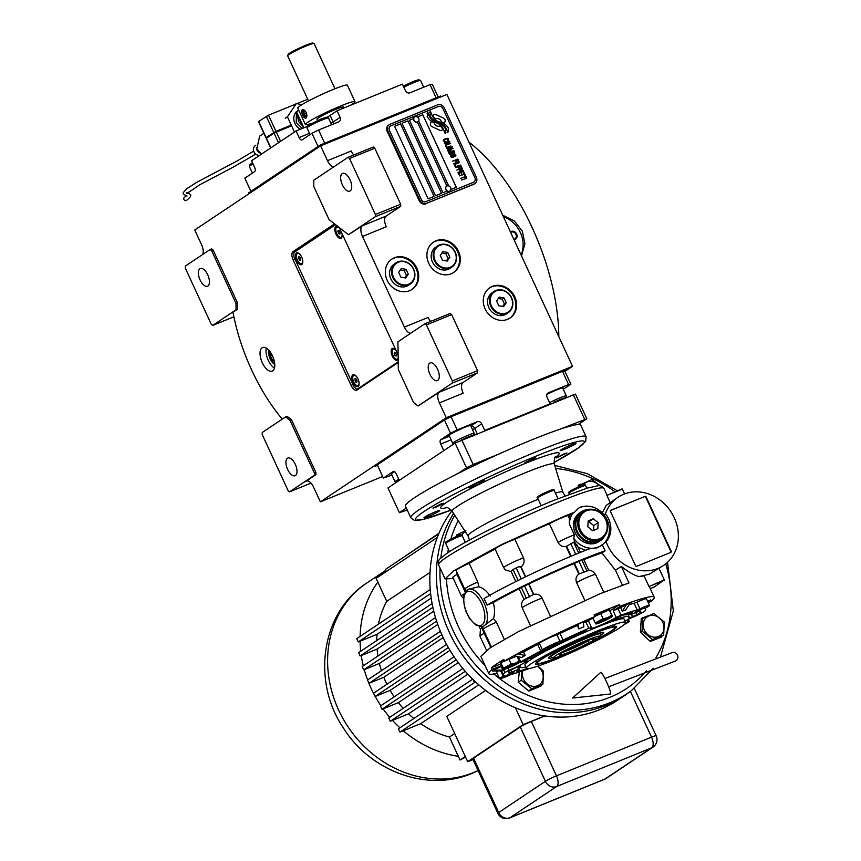 <?xml version="1.0" encoding="UTF-8"?>
<svg xmlns="http://www.w3.org/2000/svg" width="861" height="861" viewBox="0 0 861 861"><rect width="100%" height="100%" fill="white"/><g stroke="black" fill="none" stroke-linecap="round" stroke-linejoin="round"><path stroke-width="1.29" d="M269.256 350.696A7.921 3.756 -112.2 0 0 269.88 358.327A7.921 3.756 -112.2 0 0 274.756 364.225M272.743 370.865A12.754 6.049 -112.2 0 0 272.776 356.476A12.754 6.049 -112.2 0 0 262.605 347.521A12.754 6.049 -112.2 0 0 262.088 347.801A12.754 6.049 -112.2 0 0 262.056 362.18A12.754 6.049 -112.2 0 0 272.227 371.145A12.754 6.049 -112.2 0 0 272.743 370.865M306.85 480.912L306.075 481.224A9.105 4.316 67.8 0 1 306.441 481.03A9.105 4.316 67.8 0 1 313.522 487.025L320.378 501.855L382.671 476.488M418.048 405.983L452.337 383.059L452.305 380.928L426.421 324.909L424.925 323.747L397.933 341.795L398.342 369.552L413.571 402.507L418.048 405.983L439.228 392.218A9.105 4.316 67.8 0 0 439.39 402.894L446.246 417.725L320.378 501.855M410.719 333.25A9.105 4.316 67.8 0 1 404.369 327.094L362.492 236.474A9.105 4.316 67.8 0 1 362.33 225.797L386.105 216.111A9.105 4.316 -112.2 0 0 386.255 226.787L362.492 236.474M348.447 234.687L375.439 216.638L375.407 214.507L349.523 158.489L348.027 157.326L313.738 180.25L313.834 186.654L329.063 219.609L348.447 234.687L362.33 225.797M333.82 166.83A9.105 4.316 67.8 0 1 327.471 160.673L320.615 145.843L446.891 94.43L572.511 366.302L564.924 371.371M202.593 254.544A9.105 4.316 67.8 0 0 201.603 244.804L194.758 229.973L320.615 145.843L249.109 193.639L248.732 192.821L320.238 145.025L320.615 145.843L440.95 96.841L440.563 96.023L320.238 145.025M210.127 249.507L185.319 266.092L185.352 268.223L211.236 324.242L212.732 325.404L236.075 309.799L235.979 303.395L211.623 250.669L210.127 249.507L211.612 248.904L213.108 250.056L237.464 302.792L237.561 309.196L232.771 312.392A9.105 4.316 67.8 0 1 233.535 315.094A122.058 57.87 -112.2 0 0 280.761 417.294A9.105 4.316 67.8 0 1 282.096 419.221M285.561 416.896L262.218 432.513L262.25 434.644L288.134 490.662L289.63 491.825L314.437 475.24L314.405 473.109L290.039 420.383L285.561 416.896L287.057 416.293L291.524 419.781L315.89 472.506L315.922 474.637L306.075 481.224M334.714 224.011A7.286 3.455 -112.2 0 0 334.24 224.129A7.286 3.455 -112.2 0 0 333.939 224.28L293.084 251.595A7.286 3.455 -112.2 0 0 293.203 260.14L351.073 385.362A7.286 3.455 -112.2 0 0 356.734 390.162A7.286 3.455 -112.2 0 0 357.035 390.001L397.9 362.696A7.286 3.455 -112.2 0 0 398.234 362.395M398.126 355.001A7.286 3.455 -112.2 0 0 397.771 354.151L339.901 228.918A7.286 3.455 -112.2 0 0 339.105 227.422M266.307 348.113A12.754 6.049 -112.2 0 0 274.465 368.131M377.527 465.36L375.116 466.339L446.622 418.543L446.246 417.725L572.511 366.302M409.61 290.695A18.221 15.961 56.2 0 0 412.118 289.371A18.221 15.961 56.2 0 0 416.121 266.727A18.221 15.961 56.2 0 0 394.381 257.74A18.221 15.961 56.2 0 0 391.873 259.075A18.221 15.961 56.2 0 0 387.88 281.708A18.221 15.961 56.2 0 0 409.61 290.695M451.207 273.755A18.221 15.961 56.2 0 0 453.715 272.431A18.221 15.961 56.2 0 0 457.718 249.798A18.221 15.961 56.2 0 0 435.978 240.8A18.221 15.961 56.2 0 0 433.47 242.135A18.221 15.961 56.2 0 0 429.478 264.768A18.221 15.961 56.2 0 0 451.207 273.755M507.57 319.334A18.221 15.961 56.2 0 0 510.078 318A18.221 15.961 56.2 0 0 514.071 295.366A18.221 15.961 56.2 0 0 492.341 286.379A18.221 15.961 56.2 0 0 489.823 287.714A18.221 15.961 56.2 0 0 485.83 310.347A18.221 15.961 56.2 0 0 507.57 319.334M439.228 392.218L463.003 382.532A9.105 4.316 -112.2 0 0 463.153 393.208L439.39 402.894M463.003 382.532L477.597 372.781L452.337 383.059M424.925 323.747L450.185 313.458L451.67 314.62L477.564 370.65L477.597 372.781M404.369 327.094L428.132 317.418A9.105 4.316 -112.2 0 0 430.694 321.401M386.105 216.111L400.699 206.36L375.439 216.638M348.027 157.326L373.287 147.037L374.772 148.2L400.666 204.218L400.699 206.36M327.471 160.673L351.234 150.998A9.105 4.316 -112.2 0 0 353.796 154.98M211.623 250.669L213.108 250.056M235.979 303.395L237.464 302.792M236.075 309.799L237.561 309.196M212.732 325.404L233.891 316.794M290.039 420.383L291.524 419.781M314.405 473.109L315.89 472.506M314.437 475.24L315.922 474.637M289.63 491.825L311.025 483.107M391.518 259.322A18.221 15.961 56.2 0 1 393.66 258.235A18.221 15.961 -123.8 0 1 415.26 266.996A18.221 15.961 -123.8 0 1 411.752 289.608M433.105 242.382A18.221 15.961 56.2 0 1 435.246 241.295A18.221 15.961 -123.8 0 1 456.857 250.067A18.221 15.961 -123.8 0 1 453.349 272.668M489.468 287.961A18.221 15.961 56.2 0 1 491.609 286.864A18.221 15.961 -123.8 0 1 513.221 295.635A18.221 15.961 -123.8 0 1 509.712 318.236M437.743 380.422A9.568 4.531 67.8 0 1 437.356 380.627A9.568 4.531 67.8 0 1 429.725 373.9A9.568 4.531 67.8 0 1 429.747 363.116A9.568 4.531 67.8 0 1 430.145 362.911A9.568 4.531 67.8 0 1 437.765 369.627A9.568 4.531 67.8 0 1 437.743 380.422M452.305 380.928L477.564 370.65M426.421 324.909L451.67 314.62M350.19 190.927A9.568 4.531 67.8 0 1 349.803 191.131A9.568 4.531 67.8 0 1 342.172 184.415A9.568 4.531 67.8 0 1 342.194 173.631A9.568 4.531 67.8 0 1 342.581 173.416A9.568 4.531 67.8 0 1 350.212 180.143A9.568 4.531 67.8 0 1 350.19 190.927M375.407 214.507L400.666 204.218M349.523 158.489L374.772 148.2M207.91 286.035A9.568 4.531 67.8 0 1 207.523 286.239A9.568 4.531 67.8 0 1 199.892 279.524A9.568 4.531 67.8 0 1 199.913 268.729A9.568 4.531 67.8 0 1 200.301 268.524A9.568 4.531 67.8 0 1 207.931 275.251A9.568 4.531 67.8 0 1 207.91 286.035M295.463 475.52A9.568 4.531 67.8 0 1 295.075 475.735A9.568 4.531 67.8 0 1 287.445 469.008A9.568 4.531 67.8 0 1 287.466 458.224A9.568 4.531 67.8 0 1 287.865 458.02A9.568 4.531 67.8 0 1 295.484 464.736A9.568 4.531 67.8 0 1 295.463 475.52M434.278 122.908A15.864 13.905 56.2 0 1 431.167 121.562L430.489 123.661A2.271 1.991 56.2 0 0 431.835 126.567L439.917 130.312A2.271 1.991 56.2 0 0 442.532 129.247L442.619 128.989A10.569 9.256 56.2 0 0 440.122 125.663A4.004 3.509 56.2 0 1 434.278 122.908L434.235 122.929A15.864 13.905 -123.8 0 1 431.157 121.595M441.801 130.226A2.271 1.991 56.2 0 0 442.5 129.268L442.586 129.01A10.569 9.256 56.2 0 0 440.089 125.695M440.046 125.728L440.014 125.749A4.004 3.509 -123.8 0 1 440.014 125.749A4.004 3.509 -123.8 0 1 434.235 122.929M474.917 183.565A5.467 4.789 -123.8 0 0 476.337 177.205L444.362 108.002A5.467 4.789 -123.8 0 0 437.614 104.87L390.076 124.232A5.467 4.789 -123.8 0 0 389.333 124.63A5.467 4.789 -123.8 0 0 387.913 130.99L419.888 200.193A5.467 4.789 -123.8 0 0 426.625 203.314L473.475 184.426A5.467 4.789 -123.8 0 0 474.228 184.028L474.917 183.565A5.467 4.789 -123.8 0 1 474.163 183.963L473.475 184.426M425.937 203.788A5.467 4.789 -123.8 0 1 419.189 200.656L387.213 131.453A5.467 4.789 -123.8 0 1 388.634 125.093L389.333 124.63M446.913 186.008L417.391 122.101L446.881 186.03M394.607 126.287L428.111 198.794L434.052 196.373L400.559 123.866L394.607 126.287L400.516 123.898L434.009 196.383M402.044 123.263L435.537 195.77L441.478 193.348L407.985 120.841L402.044 123.263L407.942 120.874L441.445 193.359M450.916 189.506L456.341 187.3L422.837 114.793L417.467 116.978L422.805 114.825L456.298 187.311M447.053 191.077L442.963 192.746L409.47 120.239L413.549 118.581L409.47 120.249M418.661 121.035L448.603 185.825M389.43 130.355L421.406 199.558A3.648 3.196 56.2 0 0 425.904 201.646L473.442 182.284A3.648 3.196 56.2 0 0 474.885 177.786L442.909 108.583A3.648 3.196 56.2 0 0 438.421 106.495L390.883 125.857A3.648 3.196 56.2 0 0 389.43 130.355L389.398 130.377A3.648 3.196 -123.8 0 1 390.345 126.147A3.648 3.196 -123.8 0 1 390.356 126.126L390.377 126.115M439.508 123.241A326.254 285.906 56.2 0 1 436.301 122.122A13.744 12.043 56.2 0 1 432.685 120.185A9.03 7.91 56.2 0 1 429.359 115.987A64.812 56.794 56.2 0 1 427.842 112.167L427.088 113.329L427.863 115.32L427.164 116.407A10.493 9.191 56.2 0 0 430.263 120.271A9.945 8.718 56.2 0 0 434.719 122.391A13.862 12.14 56.2 0 1 438.873 123.962A9.396 8.233 56.2 0 1 443.232 128.859A107.937 94.581 56.2 0 1 445.223 133.692L445.933 132.594L445.148 130.571L445.869 129.451A16.725 14.659 56.2 0 0 443.673 126.147A8.728 7.652 56.2 0 0 439.508 123.241L439.476 123.263A326.254 285.906 -123.8 0 1 436.269 122.144A13.744 12.043 -123.8 0 1 432.652 120.217A9.03 7.91 -123.8 0 1 429.316 116.02A64.812 56.794 -123.8 0 1 427.809 112.21M440.886 122.402A26.325 23.064 56.2 0 1 438.281 121.605A8.545 7.491 56.2 0 1 434.525 119.001A14.379 12.603 56.2 0 1 431.985 115.051A36.582 32.061 56.2 0 1 430.425 111.112L429.725 112.199L430.522 114.233L429.865 115.256A10.806 9.471 56.2 0 0 433.815 120.303A10.354 9.073 56.2 0 0 437.722 122.122A13.862 12.151 56.2 0 1 441.833 123.833A10.472 9.18 56.2 0 1 445.837 127.998A22.741 19.932 56.2 0 1 447.892 132.605L448.495 128.429A9.891 8.664 56.2 0 0 444.513 123.952A12.022 10.526 56.2 0 0 440.886 122.402L440.843 122.423A26.325 23.064 -123.8 0 1 438.238 121.638A8.545 7.491 -123.8 0 1 434.493 119.022A14.379 12.603 -123.8 0 1 431.942 115.073A36.582 32.061 -123.8 0 1 430.392 111.155M435.601 119.066A4.004 3.509 56.2 0 1 441.37 121.896A15.885 13.916 56.2 0 1 444.47 123.241L445.148 121.143A2.271 1.991 56.2 0 0 443.802 118.237L435.72 114.481A2.271 1.991 56.2 0 0 433.105 115.546L433.018 115.815A10.558 9.256 56.2 0 0 435.505 119.13A4.004 3.509 -123.8 0 1 435.558 119.098A4.004 3.509 -123.8 0 1 435.58 119.076L435.601 119.066A4.004 3.509 56.2 0 0 435.505 119.13M444.577 141.721L445.159 141.548L444.136 141.043L444.341 139.783L447.268 138.718L448.011 139.471L447.698 140.515L448.57 139.826L448.441 138.696L446.848 138.363L443.684 139.783L443.243 140.817L444.577 141.721M449.851 141.742L448.538 140.892L445.277 142.087L444.448 143.421L445.75 144.261L449.011 143.066L449.851 141.742L448.506 140.924L445.255 142.108M450.615 143.4L445.266 145.186L446.181 147.177L446.848 146.908L446.084 145.251L450.615 143.4M452.197 146.822L450.884 145.983L447.623 147.177L446.794 148.501L448.107 149.34L451.368 148.146L452.197 146.822L450.852 146.004L447.602 147.199M448.323 151.816L452.778 150.923L448.839 152.924L454.038 150.804L448.775 151.375L452.811 148.157L447.612 150.266L451.853 148.931L448.323 151.816M452.036 154.517L454.64 153.247L454.242 151.245L449.044 153.366L450.325 155.012L452.488 154.001M456.007 155.055L454.694 154.216L451.433 155.41L450.604 156.734L451.907 157.585L455.168 156.39L456.007 155.055L454.651 154.237L451.412 155.432M452.638 161.158L455.232 160.501L455.889 161.933L456.556 161.664L455.889 160.232L457.331 159.64L458.095 161.298L458.762 161.029L457.837 159.037L452.638 161.158M453.769 163.59L459.074 161.814M459.473 162.578L454.124 164.365L455.038 166.356L455.706 166.087L454.942 164.419L459.473 162.578L454.124 164.376M455.243 166.797L460.56 165.021M460.086 168.175L461.431 167.099L460.807 165.452L455.609 167.572L458.084 166.959L458.784 168.175L460.086 168.175M461.238 170.661L462.583 169.585L461.948 167.938L456.75 170.058L459.225 169.445L459.925 170.672L461.238 170.661M458.827 174.535L459.483 174.266L458.719 172.598L460.495 171.877L461.152 173.319L461.819 173.05L461.152 171.608L462.594 171.027L463.358 172.684L464.025 172.415L463.1 170.424L457.901 172.544L458.827 174.535M464.639 175.181L465.198 174.955L464.23 172.857L464.079 173.965L459.44 175.859L464.23 174.299L464.639 175.181M465.823 177.721L466.371 177.495L465.403 175.396L465.252 176.505L460.613 178.399L465.414 176.839L465.823 177.721M461.378 180.057L466.684 178.292M448.764 141.398L448.753 142.775L445.309 143.583L445.546 142.377L448.764 141.398M451.121 146.478L451.099 147.866L447.666 148.673L447.892 147.468L451.121 146.478M452.186 152.483L453.725 151.848L453.704 153.506L452.854 153.645L452.143 152.505L452.821 153.678L454.016 153.312M451.799 154.216L450.529 154.593L449.862 153.43L451.519 152.752L451.455 154.431L450.497 154.625L449.862 153.43M454.92 154.711L454.909 156.099L451.465 156.906L451.702 155.701L454.92 154.711M459.419 167.852L458.741 166.679L460.409 166.012L460.85 167.271L460.043 167.798L458.741 166.679M460.57 170.338L459.892 169.165L461.55 168.498L462.002 169.757L461.195 170.284L459.86 169.197M473.905 182.048L473.937 182.026A3.648 3.196 -123.8 0 1 473.399 182.317L425.861 201.668A3.648 3.196 -123.8 0 1 421.373 199.591L389.398 130.377M426.625 203.314L474.163 183.963M445.869 129.451L445.837 129.473A16.725 14.659 56.2 0 0 443.641 126.18A8.728 7.652 56.2 0 0 439.476 123.263M445.148 130.571L445.837 129.473M445.933 132.594L445.115 130.592M445.223 133.67L445.901 132.616M447.881 132.583L448.452 128.45A9.891 8.664 56.2 0 0 444.48 123.984A12.022 10.526 56.2 0 0 440.843 122.423M444.448 123.22L445.105 121.164A2.271 1.991 56.2 0 0 443.759 118.258L435.688 114.513A2.271 1.991 56.2 0 0 433.804 114.588M445.008 141.215L444.104 141.075L444.308 139.805M444.61 139.213L444.05 139.514M446.267 138.535L444.567 139.234M446.848 138.363L446.224 138.567M447.881 138.341L447.3 138.32M449.001 143.077L449.808 141.764M448.753 142.775L445.783 143.862L445.072 143.174L445.546 142.377M446.805 146.919L446.084 145.251M450.572 143.41L445.266 145.197M451.347 148.157L452.165 146.854M451.099 147.866L448.14 148.953L447.419 148.253L447.892 147.468M453.995 150.826L448.775 151.375M453.004 148.673L452.778 148.178L447.612 150.277M451.853 148.931L448.118 151.375M452.778 150.923L448.689 152.601M454.242 153.613L454.834 152.914L454.199 151.267L449.044 153.376M455.157 156.39L455.964 155.088M454.909 156.099L451.939 157.186L451.229 156.487L451.702 155.701M456.513 161.685L455.889 160.232M458.719 161.05L457.804 159.059L452.649 161.168M455.663 166.098L454.942 164.419M460.807 167.82L461.399 167.12L460.764 165.473L455.609 167.572M460.689 167.464L459.376 167.873M461.959 170.306L462.551 169.606L461.916 167.96L456.76 170.058M461.83 169.951L460.527 170.37M461.776 173.061L461.152 171.608M463.982 172.426L463.067 170.446L457.901 172.555M459.451 174.277L458.719 172.598M465.155 174.977L463.681 173.093M464.079 173.965L459.44 175.87M466.328 177.517L464.854 175.633M465.252 176.505L460.613 178.41M446.611 186.202A2.917 2.551 -123.8 0 0 449.367 191.314A2.917 2.551 56.2 0 0 449.851 191.045M449.528 191.196A2.917 2.551 56.2 0 0 447.096 185.922A2.917 2.551 -123.8 0 0 449.528 191.196M414.636 116.988A2.917 2.551 56.2 0 0 417.391 122.101A2.917 2.551 -123.8 0 0 417.789 121.896L417.951 121.778A2.917 2.551 -123.8 0 1 417.553 121.993A2.917 2.551 56.2 0 1 415.12 116.719A2.917 2.551 -123.8 0 1 417.951 121.778M502.716 215.25L514.361 220.954L522.369 231.211L524.909 243.792L521.486 255.878M468.933 142.13A150.298 71.259 67.8 0 1 558.821 336.683M503.416 216.768A27.326 23.947 -123.8 0 1 521.056 254.942M515.233 239.509A4.553 3.993 -123.8 0 0 515.922 233.869A4.553 3.993 -123.8 0 0 510.573 231.76A4.553 3.993 56.2 0 0 510.379 231.846A4.553 3.993 -123.8 0 1 510.401 231.792A4.553 3.993 -123.8 0 1 511.036 231.458A4.553 3.993 -123.8 0 1 516.46 233.697A4.553 3.993 -123.8 0 1 515.47 239.358A4.553 3.993 -123.8 0 1 514.835 239.692A4.553 3.993 -123.8 0 1 514.103 239.907M513.823 239.293A3.896 3.412 56.2 0 0 514.555 239.089A3.896 3.412 -123.8 0 0 511.305 232.05A3.896 3.412 56.2 0 0 510.648 232.427M451.11 439.82L440.735 444.039L443.781 450.637L399.278 480.384L396.232 473.798A3.648 1.733 67.8 0 0 393.391 471.397A3.648 1.733 67.8 0 0 393.251 471.473L383.393 478.059L377.301 464.875L444.437 420.007L451.078 416.735L457.169 429.908L477.22 421.739A3.648 3.196 -123.8 0 1 481.719 423.827L484.765 430.425L550.125 403.809L547.079 397.212A3.648 3.196 -123.8 0 1 548.532 392.713L568.583 384.544L562.491 371.36L564.762 371.005L570.854 384.189L563.266 389.258M451.078 416.735L562.491 371.36M440.735 444.039A3.648 1.733 67.8 0 1 440.671 439.777L450.529 433.191L444.437 420.007M391.981 475.132L383.393 478.059M570.854 384.189L568.583 384.544M457.169 429.908L450.529 433.191M470.763 425.904A12.302 1.044 155.2 0 0 471.053 425.452A12.302 1.044 155.2 0 0 462.206 428.423A12.302 1.044 155.2 0 0 449.862 434.697A12.302 1.044 155.2 0 0 448.732 435.774A12.302 1.044 155.2 0 0 449.259 435.838M562.868 388.397A12.302 1.044 155.2 0 0 563.159 387.945A12.302 1.044 155.2 0 0 546.918 394.403M394.715 471.742A12.302 1.044 155.2 0 0 392.229 473.227A12.302 1.044 155.2 0 0 391.088 474.303A12.302 1.044 155.2 0 0 391.626 474.368M446.622 418.543L566.947 369.541L564.762 371.005M375.116 466.339L374.739 465.521L446.246 417.725L566.57 368.723L566.947 369.541M472.549 436.226C474.519 434.773 473.087 434.988 468.244 436.893L461.819 439.767M473.679 434.934L474.217 433.492A11.839 1.012 155.2 0 0 474.217 433.395A11.839 1.012 155.2 0 0 468.212 435.182A11.839 1.012 155.2 0 0 452.725 443.329A11.839 1.012 155.2 0 0 452.8 443.383L453.984 443.813M398.761 479.286A11.839 1.012 155.2 0 0 395.081 481.859A11.839 1.012 155.2 0 0 395.156 481.912L396.34 482.343M564.655 398.718C566.624 397.265 565.182 397.491 560.339 399.386L553.924 402.259M565.785 397.427L566.323 395.985A11.839 1.012 155.2 0 0 566.323 395.888A11.839 1.012 155.2 0 0 560.317 397.685A11.839 1.012 155.2 0 0 549.598 402.668M438.152 97.002L432.287 84.303L430.016 84.658L436.107 97.831L324.694 143.206L318.602 130.022L338.653 121.853A3.648 3.196 -123.8 0 0 340.106 117.354L337.06 110.757L330.129 115.396L333.175 121.982L340.106 117.354M318.602 130.022L311.962 133.304L318.043 146.488L250.917 191.357L244.825 178.173L254.684 171.587A3.648 1.733 67.8 0 0 254.619 167.314L251.573 160.727L296.076 130.98L299.122 137.566L309.497 133.347M430.016 84.658L409.965 92.816A3.648 3.196 -123.8 0 1 405.466 90.739L402.421 84.141L337.06 110.757M311.962 133.304L302.103 139.891A3.648 1.733 67.8 0 1 301.953 139.966A3.648 1.733 67.8 0 1 299.122 137.566M296.076 130.98L307.581 126.287M326.814 117.365A16.391 1.399 155.2 0 0 330.129 115.396M252.413 173.104L249.356 166.474A11.839 1.012 -24.8 0 1 249.356 166.377A11.839 1.012 -24.8 0 1 253.037 163.913M249.356 166.377L250.077 164.462L252.499 162.74M310.057 134.574L307 127.945A11.839 1.012 -24.8 0 1 307 127.848L308.668 125.114L321.293 118.883L326.502 117.257L328.418 117.957A11.839 1.012 -24.8 0 1 328.493 118.011L331.603 124.727M307 127.848A11.839 1.012 -24.8 0 1 308.087 126.911A11.839 1.012 -24.8 0 1 322.488 119.808A11.839 1.012 -24.8 0 1 328.418 117.957M403.325 86.1L413.398 81.375L418.597 79.75L420.523 80.45A11.839 1.012 -24.8 0 1 420.599 80.503L423.709 87.219M403.874 87.284A11.839 1.012 -24.8 0 1 414.593 82.301A11.839 1.012 -24.8 0 1 420.523 80.45M407.221 510.046L399.386 512.661L387.967 487.95L455.092 443.071L575.417 394.08L586.836 418.79L558.875 429.607M461.733 439.799L473.163 464.51L498.863 454.048M573.157 394.424L584.576 419.146M586.836 418.79L578.226 424.548M399.386 512.661L406.306 508.044M457.891 473.55L466.511 467.792L455.092 443.071M473.163 464.51L466.511 467.792M504.546 314.878A12.754 11.171 -123.8 0 1 489.339 308.582A12.754 11.171 -123.8 0 1 492.137 292.74L494.106 291.427A12.754 11.171 -123.8 0 1 495.861 290.491A12.754 11.171 56.2 0 1 511.079 296.787A12.754 11.171 56.2 0 1 508.281 312.629L506.311 313.942A12.754 11.171 56.2 0 1 504.546 314.878M508.281 312.629A12.754 11.171 56.2 0 1 506.526 313.555A12.754 11.171 -123.8 0 1 491.308 307.269A12.754 11.171 -123.8 0 1 494.106 291.427M506.516 312.92A12.205 10.698 -123.8 0 1 491.459 305.935A12.205 10.698 -123.8 0 1 496.313 290.835A12.205 10.698 56.2 0 1 511.359 297.831A12.205 10.698 56.2 0 1 506.516 312.92M503.61 306.634L506.225 302.749L504.029 297.992L499.208 297.12L496.603 301.016L498.799 305.773L503.61 306.634M506.225 302.749L504.395 303.965L502.2 299.208L498.282 298.498M502.716 306.473L504.395 303.965M504.029 297.992L502.2 299.208M448.194 269.299A12.754 11.171 -123.8 0 1 432.975 263.014A12.754 11.171 -123.8 0 1 435.774 247.172L437.743 245.848A12.754 11.171 -123.8 0 1 439.508 244.922A12.754 11.171 56.2 0 1 454.716 251.208A12.754 11.171 56.2 0 1 451.917 267.061L449.948 268.374A12.754 11.171 56.2 0 1 448.194 269.299M451.917 267.061A12.754 11.171 56.2 0 1 450.163 267.986A12.754 11.171 -123.8 0 1 434.945 261.701A12.754 11.171 -123.8 0 1 437.743 245.848M450.152 267.351A12.205 10.698 -123.8 0 1 435.096 260.356A12.205 10.698 -123.8 0 1 439.949 245.267A12.205 10.698 56.2 0 1 455.006 252.251A12.205 10.698 56.2 0 1 450.152 267.351M447.246 261.066L449.862 257.17L447.666 252.413L442.855 251.552L440.24 255.437L442.436 260.194L447.246 261.066M449.862 257.17L448.043 258.397L445.847 253.64L441.93 252.93M446.353 260.905L448.043 258.397M447.666 252.413L445.847 253.64M406.596 286.239A12.754 11.171 -123.8 0 1 391.389 279.954A12.754 11.171 -123.8 0 1 394.187 264.112L396.157 262.788A12.754 11.171 -123.8 0 1 397.911 261.862A12.754 11.171 56.2 0 1 413.119 268.148A12.754 11.171 56.2 0 1 410.331 283.99L408.351 285.314A12.754 11.171 56.2 0 1 406.596 286.239M410.331 283.99A12.754 11.171 56.2 0 1 408.566 284.926A12.754 11.171 -123.8 0 1 393.359 278.63A12.754 11.171 -123.8 0 1 396.157 262.788M408.555 284.281A12.205 10.698 -123.8 0 1 393.509 277.296A12.205 10.698 -123.8 0 1 398.352 262.207A12.205 10.698 56.2 0 1 413.409 269.192A12.205 10.698 56.2 0 1 408.555 284.281M405.66 278.006L408.275 274.11L406.069 269.353L401.258 268.492L398.643 272.377L400.839 277.134L405.66 278.006M408.275 274.11L406.446 275.326L404.25 270.569L400.333 269.87M404.756 277.845L406.446 275.326M406.069 269.353L404.25 270.569M269.784 351.342A6.985 3.315 -112.2 0 0 269.482 352.127A6.985 3.315 -112.2 0 0 273.927 363.041A6.985 3.315 -112.2 0 0 274.681 363.396M270.978 353.064L270.429 355.754L272.636 360.511L274.315 361.179M270.429 355.754L272.108 355.066M272.636 360.511L274.002 359.952M335.564 224.667L293.849 252.542L293.913 256.815L354.065 386.987L357.046 389.312L398.234 361.781M357.046 389.312L359.683 388.236M395.985 350.287A6.371 3.024 -112.2 0 0 394.327 348.748A6.371 3.024 -112.2 0 0 392.175 348.565A6.371 3.024 -112.2 0 0 392.293 356.045A6.371 3.024 -112.2 0 0 397.513 360.102A6.371 3.024 -112.2 0 0 398.191 359.241M339.6 228.305A6.371 3.024 -112.2 0 0 337.986 226.82A6.371 3.024 -112.2 0 0 335.844 226.637A6.371 3.024 -112.2 0 0 335.951 234.117A6.371 3.024 -112.2 0 0 341.171 238.174A6.371 3.024 -112.2 0 0 342.043 236.764A6.371 3.024 -112.2 0 0 341.957 233.374M358.111 386.438A6.371 3.024 -112.2 0 0 358.972 385.039A6.371 3.024 -112.2 0 0 354.926 375.084A6.371 3.024 -112.2 0 0 352.773 374.912A6.371 3.024 -112.2 0 0 352.892 382.381A6.371 3.024 -112.2 0 0 358.111 386.438M301.77 264.51A6.371 3.024 -112.2 0 0 302.641 263.1A6.371 3.024 -112.2 0 0 298.584 253.156A6.371 3.024 -112.2 0 0 296.442 252.973A6.371 3.024 -112.2 0 0 296.55 260.452A6.371 3.024 -112.2 0 0 301.77 264.51M342.14 236.258A5.467 2.594 -112.2 0 1 341.526 237.044A5.467 2.594 67.8 0 1 341.311 237.162A5.467 2.594 67.8 0 1 341.15 237.216M338.416 227.11A5.467 2.594 -112.2 0 0 337.189 227.046A5.467 2.594 -112.2 0 0 337.038 227.11M342.043 233.772A5.467 2.594 -112.2 0 1 341.236 237.162A5.467 2.594 67.8 0 1 341.01 237.281A5.467 2.594 67.8 0 1 336.651 233.449A5.467 2.594 67.8 0 1 336.662 227.282A5.467 2.594 -112.2 0 1 336.888 227.164A5.467 2.594 -112.2 0 1 339.675 228.456M338.664 233.665L339.826 234.127L340.117 232.685L339.234 230.78L338.072 230.317L338.664 233.665L340.03 233.105M337.781 231.76L339.385 231.103M302.738 262.594A5.467 2.594 -112.2 0 1 302.125 263.38A5.467 2.594 67.8 0 1 301.91 263.498A5.467 2.594 67.8 0 1 301.759 263.552M299.015 253.446A5.467 2.594 -112.2 0 0 297.788 253.382A5.467 2.594 -112.2 0 0 297.637 253.446M302.641 260.108A5.467 2.594 -112.2 0 1 301.834 263.498A5.467 2.594 67.8 0 1 301.608 263.617A5.467 2.594 67.8 0 1 297.249 259.785A5.467 2.594 67.8 0 1 297.26 253.618A5.467 2.594 -112.2 0 1 297.486 253.5A5.467 2.594 -112.2 0 1 300.683 255.286M299.262 260L300.424 260.463L300.715 259.021L299.843 257.116L298.67 256.653L299.262 260L300.629 259.441M298.38 258.096L299.983 257.439M398.18 358.693A5.467 2.594 -112.2 0 1 397.868 358.972A5.467 2.594 67.8 0 1 397.653 359.091A5.467 2.594 67.8 0 1 397.491 359.145M394.758 349.039A5.467 2.594 -112.2 0 0 393.531 348.974A5.467 2.594 -112.2 0 0 393.38 349.039M398.18 358.316A5.467 2.594 -112.2 0 1 397.578 359.102A5.467 2.594 67.8 0 1 397.351 359.22A5.467 2.594 67.8 0 1 392.993 355.378A5.467 2.594 67.8 0 1 393.003 349.211A5.467 2.594 -112.2 0 1 393.229 349.092A5.467 2.594 -112.2 0 1 396.038 350.416M394.995 355.593L396.168 356.056L396.458 354.614L395.576 352.719L394.413 352.257L394.995 355.593L396.372 355.033M394.123 353.688L395.726 353.042M359.08 384.523A5.467 2.594 -112.2 0 1 358.467 385.319A5.467 2.594 67.8 0 1 358.251 385.437A5.467 2.594 67.8 0 1 358.09 385.48M355.356 375.374A5.467 2.594 -112.2 0 0 354.129 375.31A5.467 2.594 -112.2 0 0 353.979 375.374M358.983 382.036A5.467 2.594 -112.2 0 1 358.176 385.437A5.467 2.594 67.8 0 1 357.95 385.556A5.467 2.594 67.8 0 1 353.591 381.714A5.467 2.594 67.8 0 1 353.602 375.547A5.467 2.594 -112.2 0 1 353.828 375.428A5.467 2.594 -112.2 0 1 357.014 377.226M355.604 381.929L356.766 382.392L357.057 380.96L356.174 379.055L355.012 378.592L355.604 381.929L356.971 381.369M354.721 380.024L356.325 379.378M604.906 678.5L672.635 652.423A4.553 4.176 76.5 0 1 677.435 654.963A4.553 4.176 76.5 0 1 674.766 661.28L608.652 686.809M600.687 672.419A11.839 1.41 65.8 0 1 606.456 681.686A11.839 1.41 65.8 0 1 610.395 694.009L572.597 698.023L600.687 672.419M308.507 100.963L287.639 55.793A14.572 1.248 -24.8 0 1 287.639 55.664L288.091 54.469A13.668 1.162 -24.8 0 1 289.35 53.393A13.668 1.162 -24.8 0 1 302.534 46.645A13.668 1.162 -24.8 0 1 312.801 43.05L314.007 43.491A14.572 1.248 -24.8 0 1 314.104 43.567L334.972 88.737M287.639 55.664A14.572 1.248 -24.8 0 1 288.984 54.512A14.572 1.248 -24.8 0 1 303.05 47.323A14.572 1.248 -24.8 0 1 314.007 43.491M606.069 541.741A40.994 35.914 56.2 0 0 657.955 568.4A40.994 35.914 56.2 0 0 663.594 565.397A40.994 35.914 56.2 0 0 672.592 514.469A40.994 35.914 56.2 0 0 623.687 494.246A40.994 35.914 56.2 0 0 618.037 497.249A40.994 35.914 56.2 0 0 605.401 513.769A21.859 19.157 -123.8 0 1 606.069 541.741L604.605 542.721A21.859 19.157 56.2 0 0 603.938 514.749A21.859 19.157 56.2 0 0 586.782 506.15L581.153 506.817L578.517 508.162L574.535 512.22A91.083 7.771 155.2 0 0 564.235 516.309L501.027 544.841L453.478 570.951L445.062 578.904L453.327 578.527M602.291 512.898L606.176 505.472L618.037 497.249M606.176 505.472L606.865 504.89M610.169 502.512L606.887 495.398L622.363 489.102L624.58 493.902M622.083 488.854L606.887 495.398L622.363 489.102M586.782 506.15A21.859 19.157 56.2 0 0 580.217 507.441A21.859 19.157 56.2 0 0 577.914 508.593M603.938 514.749L605.401 513.769M663.594 565.397L649.216 574.233L639.034 576.59C634.503 575.514 628.616 572.135 621.373 566.463L628.982 582.94L600.02 593.756L518.408 631.64L490.038 647.881L480.847 656.351L488.844 673.646A91.094 7.771 155.2 0 0 497.141 673.259M602.119 544.378L605.1 550.814L601.925 552.934L615.378 570.165L621.373 566.463M622.417 585.168L615.561 570.337M583.823 559.628A78.34 6.684 -24.8 0 1 601.925 552.934M588.278 570.326L578.84 574.061C576.074 576.213 575.32 579.066 576.59 582.596L584.705 600.182M654.392 586.944L650.249 588.633L654.382 586.954L664.315 579.883L649.033 586.535A91.094 7.771 -24.8 0 1 649.463 586.933L654.22 597.233A91.094 7.771 155.2 0 0 620.114 606.273L619.35 604.626L607.253 609.405L594.101 614.905L594.854 616.551A91.094 7.771 155.2 0 0 504.535 661.108L503.782 659.461A91.094 7.771 155.2 0 0 491.373 667.749L501.177 663.756M648.839 586.19L644.06 575.858M639.034 576.59L643.824 575.912M648.398 602.517L650.927 601.495A91.094 7.771 155.2 0 0 654.22 597.233M483.721 626.087L493.471 618.521C495 613.915 494.924 608.619 493.235 602.614A78.34 6.684 -24.8 0 1 519.129 588.795M524.069 599.493L519.043 588.623L528.945 583.952A78.34 6.684 -24.8 0 1 574.007 563.611L583.704 559.37L588.795 570.391M605.1 550.814A85.626 7.308 155.2 0 0 487.111 605.111L493.235 602.614M644.964 496.356A0.915 0.796 -123.8 0 1 646.084 496.883L671.214 551.255A0.915 0.796 -123.8 0 1 670.848 552.375L636.677 566.29A0.915 0.796 -123.8 0 1 635.558 565.774L610.427 511.391A0.915 0.796 -123.8 0 1 610.793 510.272L644.598 496.603A0.915 0.796 56.2 0 1 645.718 497.12L670.848 551.492A0.915 0.796 56.2 0 1 670.762 552.418M574.535 512.22L572.726 513.425A21.859 19.157 56.2 0 0 569.336 523.994L574.362 534.885L573.803 538.405A21.859 19.157 56.2 0 0 598.492 546.983A21.859 19.157 56.2 0 0 601.505 545.39L597.157 547.876L590.076 548.586A85.626 7.308 -24.8 0 0 484.076 598.513L487.111 605.111M601.505 545.39A21.859 19.157 56.2 0 0 604.605 542.721M573.803 538.405L574.588 541.655L576.999 545.896M585.598 550.33L578.108 547.252M550.244 615.787L542.096 598.169C540.213 594.908 537.436 593.659 533.766 594.402L524.134 599.278M578.84 574.061L574.007 563.611M528.945 583.952L533.766 594.402M493.471 618.521L496.356 622.169L504.277 639.314M523.456 599.923L524.005 599.353M491.373 667.749L492.137 669.395A91.094 7.771 155.2 0 0 488.844 673.646M664.315 579.883L659.031 568.454M594.8 616.433L609.319 609.739A9.105 0.775 155.2 0 0 604.702 611.116A9.105 0.775 155.2 0 0 594.596 615.981M590.861 619.22A15.487 1.324 155.2 0 0 593.1 618.402M609.889 610.632A15.487 1.324 155.2 0 0 613.678 608.415L619.35 604.626M620.663 607.618L626.582 604.314L622.288 611.127L620.663 607.618A78.34 6.684 -24.8 0 0 618.004 608.587L613.172 610.858A15.487 1.324 -24.8 0 0 614.442 610.062L620.114 606.273M626.582 604.314A87.445 7.458 -24.8 0 1 630.058 603.087L625.753 609.9A78.34 6.684 -24.8 0 0 622.288 611.127M628.982 604.788A78.34 6.684 -24.8 0 1 634.137 603.27L636.925 602.173A10.935 0.936 -24.8 0 1 646.46 598.793L649.506 605.391A10.935 0.936 155.2 0 0 639.971 608.77L637.183 609.868A78.34 6.684 155.2 0 0 621.05 615.184L616.218 617.455A15.487 1.324 -24.8 0 1 600.752 625.064A15.487 1.324 -24.8 0 1 590.797 628.293A15.487 1.324 -24.8 0 1 591.346 627.583L588.827 628.304A78.34 6.684 155.2 0 0 563.083 640.035L560.016 641.327A10.935 0.936 155.2 0 0 549.189 645.976A10.935 0.936 155.2 0 0 542.473 649.98L540.74 651.056A78.34 6.684 155.2 0 0 520.679 661.915L519.883 662.518L521.228 662.163A15.487 1.324 -24.8 0 1 526.986 660.645A15.487 1.324 -24.8 0 1 509.012 670.332L504.858 672.495A78.34 6.684 155.2 0 0 503.47 674.895A78.34 6.684 155.2 0 0 504.342 675.39L503.201 676.229A10.935 0.936 155.2 0 0 499.649 678.683A10.935 0.936 155.2 0 0 505.192 677.026A10.935 0.936 155.2 0 0 509.185 675.304L511.972 674.206A78.34 6.684 155.2 0 0 528.105 668.889L529.041 668.523M647.601 601.269L650.69 599.891A87.445 7.458 -24.8 0 1 650.109 600.666L648.258 602.678M490.189 596.027C486.788 591.001 482.989 587.912 478.802 586.772L468.879 589.096L466.253 590.85L467.039 589.989M464.305 593.821A11.839 1.012 155.2 0 0 461.388 595.963L452.789 577.344A11.839 1.012 -24.8 0 1 457.062 574.459M465.166 592.013L456.642 573.555A78.34 6.684 -24.8 0 1 456.976 572.361M469.18 563.352L477.78 581.971A11.839 1.012 155.2 0 0 464.703 589.085L456.104 570.466A11.839 1.012 -24.8 0 1 469.18 563.352A78.34 6.684 -24.8 0 1 495.118 549.114A11.839 1.012 -24.8 0 1 495.097 549.06A11.839 1.012 -24.8 0 1 510.584 540.923A11.839 1.012 -24.8 0 1 514.91 539.341A78.34 6.684 -24.8 0 1 549.404 523.779A11.839 1.012 -24.8 0 1 562.416 517.536A11.839 1.012 -24.8 0 1 568.421 515.739L569.153 517.321M568.54 515.997A78.34 6.684 -24.8 0 1 569.369 515.674L572.726 513.425M549.404 523.779L558.014 542.398C559.887 545.659 562.599 547.047 566.14 546.574L574.588 541.655M600.429 540.622L598.976 541.601A17.306 15.164 -123.8 0 1 596.587 542.871A17.306 15.164 -123.8 0 1 575.944 534.326A17.306 15.164 -123.8 0 1 579.733 512.822L581.197 511.854A17.306 15.164 56.2 0 0 577.397 533.357A17.306 15.164 56.2 0 0 598.051 541.892A17.306 15.164 56.2 0 0 600.429 540.622A17.306 15.164 56.2 0 0 604.896 535.66M610.514 510.476L644.598 496.603M469.406 618.112A85.626 7.308 155.2 0 0 469.439 618.628A85.626 7.308 155.2 0 0 470.063 619.091M482.343 627.206L480.546 629.165M486.497 650.303L479.964 636.171L480.438 629.143L479.2 626.614M541.182 685.313L541.106 685.948L528.902 691.092L518.193 682.181L519.323 671.978M456.664 536.5L456.707 534.864L459.117 533.842M499.649 678.683L496.603 672.097A10.935 0.936 -24.8 0 1 497.97 670.913M501.177 666.554L502.792 670.062A78.34 6.684 -24.8 0 0 502.221 670.837L492.374 670.999A87.445 7.458 -24.8 0 1 492.955 670.224L501.177 666.554A78.34 6.684 -24.8 0 1 501.812 665.908L502.071 665.704M492.137 669.395L501.941 665.402M504.234 660.452A9.105 0.775 155.2 0 0 500.854 662.722L500.898 662.819M516.18 656.362A15.487 1.324 -24.8 0 0 516.083 656.405L504.535 661.108M523.596 651.96L525.221 655.469A78.34 6.684 -24.8 0 0 521.669 657.449L514.265 655.985A87.445 7.458 -24.8 0 1 517.816 653.994L523.596 651.96A78.34 6.684 -24.8 0 1 537.694 644.469L539.427 643.393A10.935 0.936 -24.8 0 1 546.143 639.379A10.935 0.936 -24.8 0 1 556.97 634.74L560.037 633.448A78.34 6.684 -24.8 0 1 577.311 625.463L578.28 624.171A87.445 7.458 -24.8 0 1 583.209 621.976L583.866 626.765A78.34 6.684 -24.8 0 0 578.936 628.971L577.311 625.463M583.317 622.794A78.34 6.684 -24.8 0 1 585.781 621.707L588.429 620.824L591.475 627.411M588.45 620.867A15.487 1.324 -24.8 0 1 589.182 620.34L594.854 616.551M578.183 487.046L578.14 485.238L580.303 484.399M661.313 636.559L661.27 637.183L650.335 641.477L640.369 632.06L641.305 618.392L649.226 615.314M625.118 621.125A15.487 1.324 -24.8 0 1 640.143 613.742L644.308 611.579A78.34 6.684 155.2 0 0 645.685 609.179A78.34 6.684 155.2 0 0 644.814 608.684L645.954 607.844A10.935 0.936 155.2 0 0 649.506 605.391M650.69 599.891L648.204 602.582M624.182 624.591A78.34 6.684 155.2 0 0 628.476 622.148L629.283 621.545L627.927 621.911A15.487 1.324 -24.8 0 1 625.743 622.697M511.208 571.65L505.278 569.896L503.696 567.679A11.839 1.012 155.2 0 0 503.728 567.722M477.78 581.971L478.802 586.772M511.262 571.413L513.059 569.465L516.191 567.916L518.731 566.786L521.066 566.915C523.962 564.493 524.779 561.512 523.52 557.96L514.91 539.341M521.066 566.915L525.63 576.784M570.682 556.4L566.14 546.574M569.336 523.994C569.573 519.441 569.325 517.117 568.583 517.009L569.369 515.674M587.493 509.626A17.306 15.164 56.2 0 0 583.586 510.584A17.306 15.164 56.2 0 0 581.197 511.854M456.707 535.025L458.364 534.347M502.792 670.062L492.955 670.224M525.221 655.469L517.816 653.994M578.28 624.171L578.936 628.971M578.151 485.572L579.162 485.152M609.534 610.212L612.332 615.916M527.007 668.577A72.873 6.221 -24.8 0 1 516.804 671.838L517.17 671.279A10.935 0.936 155.2 0 0 519.495 669.514A10.935 0.936 155.2 0 0 511.671 672.14L509.099 673.033A72.873 6.221 -24.8 0 1 508.431 672.602A72.873 6.221 -24.8 0 1 508.905 671.246L512.295 669.395A20.955 1.787 155.2 0 0 516.622 667.383L520.528 665.973A60.119 5.134 155.2 0 0 520.001 667.253A60.119 5.134 155.2 0 0 525.867 666.898M527.599 659.171L526.846 659.311L527.815 658.611A72.873 6.221 -24.8 0 1 542.247 650.873L545.992 649.194A10.935 0.936 155.2 0 0 548.016 648.398A10.935 0.936 155.2 0 0 562.104 641.241L564.848 639.723A72.873 6.221 -24.8 0 1 582.951 631.414L585.835 630.446A20.955 1.787 155.2 0 0 585.835 630.586A20.955 1.787 155.2 0 0 586.19 630.726L582.466 632.835A60.119 5.134 155.2 0 0 535.305 656.104L529.956 658.461A20.955 1.787 155.2 0 0 527.599 659.171L527.438 658.826M612.526 620.587L611.525 620.824L613.355 619.662A20.955 1.787 155.2 0 0 616.982 617.757L621.438 615.744A72.873 6.221 -24.8 0 1 632.351 612.236L631.996 612.784A10.935 0.936 155.2 0 0 629.66 614.56A10.935 0.936 155.2 0 0 635.203 612.892A10.935 0.936 155.2 0 0 637.484 611.934L640.057 611.041A72.873 6.221 -24.8 0 1 640.724 611.471A72.873 6.221 -24.8 0 1 640.25 612.828L636.86 614.679A20.955 1.787 155.2 0 0 632.544 616.691L628.627 618.101A60.119 5.134 155.2 0 0 629.154 616.82A60.119 5.134 155.2 0 0 612.526 620.587L612.354 620.2M526.491 668.254L524.962 664.961A54.652 4.66 -24.8 0 1 596.469 627.4A54.652 4.66 -24.8 0 1 624.193 619.113L625.71 622.406A54.652 4.66 155.2 0 0 597.986 630.693A54.652 4.66 155.2 0 0 526.491 668.254A54.652 4.66 155.2 0 0 554.215 659.957A54.652 4.66 155.2 0 0 625.71 622.406M507.387 675.562L504.611 676.348L514.501 671.774L507.387 675.562M550.211 646.934L547.435 647.72L557.325 643.156L550.211 646.934M637.398 611.428L634.622 612.214L644.512 607.651L637.398 611.428M601.753 538.652L599.923 539.869A16.391 14.368 -123.8 0 1 597.663 541.063A16.391 14.368 -123.8 0 1 578.108 532.981A16.391 14.368 -123.8 0 1 581.702 512.607L583.521 511.391A16.391 14.368 56.2 0 0 579.927 531.764A16.391 14.368 56.2 0 0 599.493 539.847A16.391 14.368 56.2 0 0 601.753 538.652A16.391 14.368 56.2 0 0 605.348 518.279A16.391 14.368 56.2 0 0 585.781 510.186A16.391 14.368 56.2 0 0 583.521 511.391M440.036 568.023A127.31 111.564 56.2 0 0 609.803 702.77A127.31 111.564 56.2 0 0 631.683 690.382L628.476 692.793A127.525 111.747 -123.8 0 1 613.85 701.876L616.691 699.745A127.31 111.564 -123.8 0 1 609.394 703.071A127.32 111.575 -123.8 0 1 601.828 705.794L598.998 707.925A127.525 111.747 -123.8 0 1 464.8 658.235A127.525 111.747 -123.8 0 1 453.586 513.49A127.525 111.747 56.2 0 0 467.588 661.84A127.525 111.747 56.2 0 0 606.553 705.191A127.525 111.747 56.2 0 0 624.128 695.871A127.525 111.747 56.2 0 0 630.069 691.577M503.889 668.932L500.779 662.884L504.46 660.947M600.644 613.355L603.12 618.715L607.726 617.66L611.687 615.217L609.222 609.868M592.863 617.886L595.177 622.901L603.12 618.715M595.823 623.59L595.177 622.901M519.818 666.844L517.547 667.964A10.935 0.936 -24.8 0 1 518.613 667.792L519.947 667.135M517.547 667.964L517.16 667.124M627.734 613.613L624.946 614.98A60.119 5.134 -24.8 0 1 626.022 614.819L629.079 613.312M613.57 701.263L613.85 701.876M508.98 659.3L511.186 664.057L515.793 663.013L519.764 660.57M503.244 668.244L511.186 664.057M600.601 622.481A8.739 0.743 155.2 0 0 611.224 617.24A8.739 0.743 155.2 0 0 607.597 617.811A8.739 0.743 155.2 0 0 596.974 623.052A8.739 0.743 155.2 0 0 600.601 622.481M630.726 618.112A8.739 0.743 155.2 0 0 631.963 617.617A8.739 0.743 155.2 0 0 640.767 613.473M599.471 538.782A15.487 13.572 56.2 0 0 605.627 519.635A15.487 13.572 56.2 0 0 586.535 510.767A15.487 13.572 56.2 0 0 580.379 529.913A15.487 13.572 56.2 0 0 599.471 538.782M537.91 666.102L543.517 671.193L542.893 684.172L539.707 686.303L528.579 690.823L531.743 688.714L521.217 680.265L522.024 671.063M456.696 536.489L456.739 535.434L459.935 533.303L465.909 530.763M519.549 661.808A8.739 0.743 155.2 0 0 515.664 663.153A8.739 0.743 155.2 0 0 505.041 668.394A8.739 0.743 155.2 0 0 508.668 667.835A8.739 0.743 155.2 0 0 519.753 662.26M641.262 619.016L653.79 613.559L664.315 621.997L663.691 634.977L660.505 637.108L650.163 641.316M532.615 458.73L535.617 457.837L527.879 461.905L524.866 462.798L532.615 458.73M563.987 453.865L566.99 452.972L556.238 457.934L563.987 453.865M480.18 481.848A8.653 0.743 -24.8 0 1 484.571 480.535A8.653 0.743 -24.8 0 1 473.249 486.476A8.653 0.743 -24.8 0 1 468.858 487.789A8.653 0.743 -24.8 0 1 480.18 481.848M571.564 444.631A8.653 0.743 -24.8 0 1 575.955 443.318A8.653 0.743 -24.8 0 1 564.633 449.259A8.653 0.743 -24.8 0 1 560.242 450.572A8.653 0.743 -24.8 0 1 571.564 444.631M435.289 511.854A8.653 0.743 -24.8 0 1 439.68 510.541A8.653 0.743 -24.8 0 1 428.358 516.482A8.653 0.743 -24.8 0 1 423.978 517.795A8.653 0.743 -24.8 0 1 435.289 511.854M440.692 504.072L443.695 503.179L435.946 507.247L432.943 508.141L440.692 504.072M598.147 522.681L597.857 528.665L592.712 530.763L587.859 526.867L588.149 520.883L593.294 518.785L598.147 522.681L593.767 525.608L588.913 521.712L588.085 522.046M542.893 684.172L531.743 688.714M518.268 682.235L521.217 680.265M460.108 535.262L459.935 533.303M578.162 485.83L591.884 479.566L600.365 485.884M580.906 485.916L580.734 484.108M663.691 634.977L652.541 639.519L642.015 631.081L642.64 618.101M650.033 641.197L652.541 639.519M640.444 632.125L642.015 631.081M594.865 640.261A42.813 3.648 155.2 0 0 614.969 627.368A42.813 3.648 155.2 0 0 593.251 633.868A42.813 3.648 155.2 0 0 537.242 663.282A42.813 3.648 155.2 0 0 558.95 656.792A42.813 3.648 155.2 0 0 560.07 656.33M593.541 530.43L593.767 525.608M593.294 518.785L588.913 521.712M522.907 670.751A11.365 9.955 56.2 0 0 526.017 682.827A11.365 9.955 56.2 0 0 537.544 685.722A11.365 9.955 56.2 0 0 543.205 676.681A11.365 9.955 56.2 0 0 537.382 666.274M465.252 531.592A11.365 9.955 56.2 0 0 461.668 535.208M599.245 485.765A11.365 9.955 56.2 0 0 586.933 481.988A11.365 9.955 56.2 0 0 582.983 485.173M658.342 636.527A11.365 9.955 56.2 0 0 662.862 622.481A11.365 9.955 56.2 0 0 648.839 615.97A11.365 9.955 56.2 0 0 644.329 630.026A11.365 9.955 56.2 0 0 658.342 636.527M552.181 657.729A30.479 2.605 -24.8 0 1 548.414 657.987A30.479 2.605 -24.8 0 1 588.311 637.172A30.479 2.605 -24.8 0 1 603.679 632.448A30.479 2.605 -24.8 0 1 601.053 635.149M410.794 517.762L405.466 506.225A96.55 8.233 -24.8 0 1 531.786 439.874A96.55 8.233 -24.8 0 1 580.766 425.226L586.093 436.764A96.55 8.233 155.2 0 0 537.113 451.412A96.55 8.233 155.2 0 0 410.794 517.762L414.442 520.399L423.601 519.334L451.175 510.046A92.913 7.921 155.2 0 1 427.422 509.325A92.913 7.921 155.2 0 1 537.178 455.684A92.913 7.921 155.2 0 1 554.032 462.497L578.99 447.526L585.728 441.252L586.093 436.764M594.004 639.432L597.319 638.076L592.949 641.004L589.624 642.349A19.125 1.636 155.2 0 1 569.196 652.1A19.125 1.636 155.2 0 1 559.499 654.844A19.125 1.636 155.2 0 1 584.522 641.854A19.125 1.636 155.2 0 1 594.101 638.862A19.125 1.636 155.2 0 1 594.004 639.432L592.895 638.948M587.073 640.842L587.299 641.337A17.306 1.474 -24.8 0 1 569.164 649.958A17.306 1.474 -24.8 0 1 563.051 652.218M587.299 641.337L589.624 642.349M592.088 639.142L592.949 641.004M630.381 691.361L651.54 737.145A9.105 4.316 67.8 0 1 651.702 747.822L605.003 779.033L509.927 817.756L556.626 786.534L651.702 747.822A9.105 7.986 56.2 0 0 652.95 747.154A9.105 9.105 0 0 0 656.157 735.768A9.105 0.775 155.2 0 0 651.54 737.145L556.464 775.858A9.105 0.775 155.2 0 0 545.39 781.325L498.691 812.536A9.105 0.775 155.2 0 0 497.852 813.333L472.732 758.961A9.105 0.775 -24.8 0 1 473.572 758.164L520.27 726.953A9.105 0.775 -24.8 0 1 531.345 721.486L544.916 715.954M473.001 759.542L467.706 761.694L523.154 724.628L544.572 715.911M624.128 695.871L617.563 700.262A127.525 111.747 -123.8 0 1 599.988 709.582A127.525 111.747 -123.8 0 1 458.095 662.443A127.525 111.747 -123.8 0 1 451.874 510.864M465.586 757.12L460.065 760.037L449.442 737.038A91.094 79.825 -123.8 0 1 420.663 723.681L399.935 732.119L398.406 728.826L472.689 679.178M386.912 684.291A91.094 79.825 -123.8 0 1 383.802 677.284L369.014 683.311L368.25 681.664A109.304 95.786 56.2 0 0 374.341 694.838L373.588 693.191L446.601 644.383M394.177 696.84A91.094 79.825 -123.8 0 1 390.141 690.371L375.105 696.495L374.341 694.838M375.213 696.441A109.304 95.786 56.2 0 0 380.896 705.719M403.185 708.334A91.094 79.825 -123.8 0 1 398.385 702.63L381.972 709.313L380.454 706.009L454.091 656.792M383.091 708.851A109.304 95.786 56.2 0 0 389.753 717.31M413.829 718.515A91.094 79.825 -123.8 0 1 408.544 713.834L390.291 721.26L388.774 717.966L462.831 668.459M392.476 720.366A109.304 95.786 56.2 0 0 399.935 727.803M475.541 681.89L399.935 732.119M474.357 682.375L473.023 679.501M467.857 674.185L408.544 713.834M465.252 671.289L390.291 721.26M464.714 671.515L463.885 669.707M458.235 662.626L398.385 702.63M456.136 659.741L381.972 709.313M450.002 650.356L390.141 690.371M448.344 647.537L375.105 696.495M443.178 637.592L383.802 677.284M441.822 634.643L369.014 683.311M440.391 631.285L367.496 680.018L368.25 681.664M435.515 617.552L362.212 666.543L363.74 669.847L436.624 621.115M432.114 603.539L358.606 652.681L360.124 655.974L432.889 607.339M430.252 589.516L356.745 638.647L358.262 641.94L430.64 593.563M437.27 537.479L376.128 578.355L377.839 582.079A109.304 95.786 56.2 0 0 360.113 636.397M438.733 533.788L385.351 569.476L386.309 571.543M438.959 533.26L395.92 562.416M430.037 572.414L386.75 601.344L377.839 582.079M378.463 624.128A91.094 79.825 -123.8 0 1 386.75 601.344M431.21 598.094L377.053 634.299L358.262 641.94M360.092 641.197A109.304 95.786 56.2 0 0 360.727 651.26M376.774 640.53A91.094 79.825 -123.8 0 1 377.053 634.299M433.772 611.181L377.096 649.065L360.124 655.974M361.276 655.512A109.304 95.786 56.2 0 0 363.267 665.844M377.936 656.039A91.094 79.825 -123.8 0 1 377.096 649.065M437.765 624.451L379.41 663.454L363.74 669.847M364.246 669.632A109.304 95.786 56.2 0 0 367.593 679.942M381.434 670.697A91.094 79.825 -123.8 0 1 379.41 663.454M403.282 730.763A109.304 95.786 56.2 0 0 458.353 756.313M478.791 684.818L420.663 723.681M465.317 756.528L460.065 760.037M449.442 737.038L454.694 733.529M467.706 761.694L446.762 716.374L485.615 690.404M515.352 707.731L523.154 724.628M310.703 123.898A10.935 0.936 -24.8 0 0 309.185 124.102A27.326 2.335 -24.8 0 1 305.375 124.576L297.766 108.099A27.326 2.335 -24.8 0 1 300.285 105.709A27.326 2.335 -24.8 0 1 327.707 91.772A27.326 2.335 -24.8 0 1 347.37 85.174L354.99 101.652A27.326 2.335 -24.8 0 1 352.461 104.041A27.326 2.335 -24.8 0 1 350.47 105.3M306.225 112.597C304.859 110.23 303.513 109.315 302.189 109.831C301.307 110.778 301.447 112.522 302.577 115.04C303.739 117.494 304.88 118.495 305.999 118.065C307.076 117.031 307.162 115.202 306.225 112.597M305.375 124.576A27.326 2.335 -24.8 0 1 307.904 122.187A27.326 2.335 -24.8 0 1 335.327 108.249A27.326 2.335 -24.8 0 1 354.99 101.652M306.656 126.664L307.657 126.093M342.065 108.271A14.572 1.248 155.2 0 0 343.41 107.001A14.572 1.248 155.2 0 0 332.927 110.52A14.572 1.248 155.2 0 0 318.301 117.957A14.572 1.248 155.2 0 0 316.956 119.227L317.548 120.508M303.427 127.977L296.044 111.995L298.799 110.337M303.266 109.691A4.553 2.163 -112.2 0 0 303.05 110.23A4.553 2.163 -112.2 0 0 303.75 114.567A4.553 2.163 -112.2 0 0 305.946 117.333A4.553 2.163 -112.2 0 0 306.441 117.57M304.826 110.617L303.804 111.295L304.31 114.19L306.085 116.235L306.893 115.697M304.31 114.19L306.505 113.297M303.804 111.295L305.02 110.8M263.875 133.294L259.667 136.103L256.826 148.824L261.475 154.108M296.496 111.661A10.935 9.579 -123.8 0 1 297.712 110.671L298.659 110.036L297.572 111.037M296.367 112.694L296.227 122.477L302.211 128.472M297.691 115.568L298.444 121.39L302.459 125.878L298.444 121.39L297.691 115.568M300.467 129.193A10.935 9.579 -123.8 0 1 294.871 123.381A10.935 9.579 -123.8 0 1 296.087 112.091M294.128 105.042L296.313 103.578L302.017 104.611M294.473 132.056L287.423 116.805L296.313 103.578M285.239 118.269L287.423 116.805M289.156 126.761L288.855 126.104M187.655 192.681L190.378 194.446C191.497 195.587 190.216 197.546 186.536 200.322A1.819 1.647 -125.4 0 1 183.942 199.472A1.819 1.647 -125.4 0 1 184.426 197.352L186.105 196.06M259.71 155.281A5.467 4.789 56.2 0 1 253.984 151.88A5.467 4.789 -123.8 0 1 255.405 145.52L255.803 145.251M259.882 152.924A5.467 4.789 56.2 0 1 256.901 149.932A5.467 4.789 -123.8 0 1 256.352 147.651M265.92 137.717L258.461 121.573L268.503 115.202L275.961 131.346L266.092 137.566L268.664 136.705M275.961 131.346L291.266 125.114M280.116 130.441L282.16 129.602M307.711 99.23L296.808 103.675M295.205 104.332L268.503 115.202M270.655 147.974L266.221 138.384L274.056 133.1L291.567 125.781M295.097 259.365L293.203 260.14M352.956 384.598L351.073 385.362M298.692 249.313L293.084 251.595M334.563 224.032L333.939 224.28M387.913 130.99L387.213 131.453M419.888 200.193L419.189 200.656M477.123 433.535L474.788 428.466A16.391 1.399 -24.8 0 1 472.571 429.822M481.719 423.827L474.788 428.466A3.648 3.196 -123.8 0 0 470.902 426.206M477.22 421.739L470.816 426.023M449.431 436.204L440.671 439.777M547.585 393.337L548.532 392.713M333.53 123.952A3.648 3.196 56.2 0 0 333.175 121.982A16.391 1.399 155.2 0 1 330.958 123.338M445.062 578.904L438.593 564.902A91.094 7.771 -24.8 0 1 557.767 502.307A91.094 7.771 -24.8 0 1 603.97 488.488L606.983 495M522.304 607.931A11.839 1.012 -24.8 0 1 522.272 607.888A11.839 1.012 -24.8 0 1 537.759 599.751A11.839 1.012 -24.8 0 1 542.096 598.169M576.59 582.596A11.839 1.012 -24.8 0 1 589.591 576.353A11.839 1.012 -24.8 0 1 595.597 574.556C592.981 571.166 590.571 569.756 588.364 570.316M491.448 646.966L483.279 629.294A11.839 1.012 -24.8 0 1 496.356 622.169M479.964 636.171A11.839 1.012 -24.8 0 1 484.237 633.276M649.033 586.535L664.315 580.314M614.442 610.062L613.678 608.415M634.137 603.27L637.183 609.868M526.458 598.47L521.282 587.256M524.414 585.717L529.59 596.921M533.529 594.639L528.622 584.006M574.448 563.32L579.367 573.953M584.059 572.339L578.883 561.124M581.853 559.919L587.03 571.123M485.41 624.849A20.04 9.503 -112.2 0 0 483.85 602.485A20.04 9.503 -112.2 0 0 468.879 589.096M574.362 534.885A11.839 1.012 155.2 0 0 571.015 536.155A11.839 1.012 155.2 0 0 558.014 542.398M523.52 557.96A11.839 1.012 155.2 0 0 519.183 559.542A11.839 1.012 155.2 0 0 503.696 567.679L495.097 549.06M573.63 542.118L578.7 553.085M646.46 670.88A122.768 107.582 -123.8 0 1 610.008 697.259A122.768 107.582 -123.8 0 1 499.843 678.759M499.606 678.576A122.768 107.582 -123.8 0 1 493.934 673.959M485.163 665.682A122.768 107.582 -123.8 0 1 446.45 579.528M447.72 552.859A122.768 107.582 -123.8 0 1 448.377 549.157M450.82 539.158A122.768 107.582 -123.8 0 1 458.192 520.636M556.97 634.74L560.016 641.327M555.679 468.459A122.768 107.582 -123.8 0 1 614.98 491.749M665.757 563.826A122.768 107.582 -123.8 0 1 655.974 657.61M613.172 610.858L616.218 617.455M618.004 608.587L621.05 615.184M636.925 602.173L639.971 608.77M627.056 620.028L627.927 621.911M575.729 554.301L570.66 543.334M566.495 546.089L571.166 556.206M525.35 576.924L520.657 566.775M516.191 567.916L521.271 578.904M518.139 580.454L513.059 569.465M454.737 515.276A127.31 111.564 56.2 0 0 440.8 558.197M500.725 670.859L503.201 676.229M501.812 665.908L504.858 672.495M507.99 668.104L509.012 670.332M518.311 656.782L520.679 661.915M537.694 644.469L540.74 651.056M539.427 643.393L542.473 649.98M560.037 633.448L563.083 640.035M585.781 621.707L588.827 628.304M529.58 657.632L529.956 658.461M508.528 671.817L509.099 673.033M481.956 624.935A18.221 8.642 -112.2 0 0 481.633 603.583A18.221 8.642 -112.2 0 0 466.727 591.981A18.221 8.642 -112.2 0 0 467.049 613.333A18.221 8.642 -112.2 0 0 481.956 624.935M541.171 505.665L537.662 498.078A9.105 0.775 -24.8 0 1 549.576 491.825A9.105 0.775 -24.8 0 1 554.193 490.436L558.003 498.67M569.487 494.192L569.035 493.213A9.105 0.775 -24.8 0 1 580.949 486.96A9.105 0.775 -24.8 0 1 585.566 485.572L586.793 488.241M449.539 551.664L445.729 543.42A9.105 0.775 -24.8 0 1 457.643 537.167A9.105 0.775 -24.8 0 1 462.271 535.779L465.295 542.333M565.074 495.882L562.825 492.169A52.198 4.456 155.2 0 0 555.41 493.062M538.211 499.283A52.198 4.456 155.2 0 0 536.328 500.037A52.198 4.456 155.2 0 0 468.072 535.951L469.428 540.073M510.745 670.138L511.671 672.14M582.004 631.834L582.466 632.835M534.713 654.823L535.305 656.104M639.475 611.159L640.25 612.828M635.902 612.612L636.86 614.679M631.436 614.291L632.544 616.691M540.514 496.097A8.018 0.689 -24.8 0 1 539.47 495.592A8.018 0.689 -24.8 0 1 548.683 491.125M571.887 491.233A8.018 0.689 -24.8 0 1 570.843 490.727A8.018 0.689 -24.8 0 1 580.056 486.261M448.581 541.44A8.018 0.689 -24.8 0 1 447.548 540.934A8.018 0.689 -24.8 0 1 456.75 536.468M468.072 535.951L452.176 511.305A56.288 4.8 -24.8 0 1 525.78 472.581A56.288 4.8 -24.8 0 1 554.355 464.101L562.825 492.169M564.03 654.866A44.632 3.81 -24.8 0 1 558.229 657.277A44.632 3.81 -24.8 0 1 539.707 660.15A44.632 3.81 -24.8 0 1 593.982 633.384A44.632 3.81 -24.8 0 1 616.616 626.926A44.632 3.81 -24.8 0 1 591.184 642.317M446.794 507.624A65.307 5.575 -24.8 0 1 457.944 495.473A65.307 5.575 -24.8 0 1 526.125 463.078A65.307 5.575 -24.8 0 1 555.044 457.611M587.041 638.012A27.326 2.335 155.2 0 0 551.298 656.792L552.633 657.922C555.603 657.104 547.37 660.871 566.57 653.843C580.723 648.268 599.826 637.958 599.805 636.968L600.903 633.868A27.326 2.335 155.2 0 0 587.041 638.012M587.073 640.153A25.507 2.174 155.2 0 0 556.066 655.447A25.507 2.174 155.2 0 0 566.646 653.811A25.507 2.174 155.2 0 0 597.663 638.507A25.507 2.174 155.2 0 0 587.073 640.153M604.626 779.237A9.105 9.105 0 0 0 606.262 778.366A9.105 7.986 -123.8 0 1 605.003 779.033A9.105 4.316 67.8 0 1 604.626 779.237L509.561 817.95A9.105 4.316 -112.2 0 0 509.927 817.756A9.105 7.986 -123.8 0 1 498.691 812.536L473.572 758.164M520.27 726.953L545.39 781.325A9.105 7.986 56.2 0 0 556.626 786.534A9.105 4.316 -112.2 0 0 556.464 775.858L531.345 721.486M478.081 770.552A109.304 95.786 -123.8 0 1 473.442 772.608A109.304 95.786 -123.8 0 1 343.044 718.677A109.304 95.786 -123.8 0 1 367.023 582.865C321.142 612.085 311.478 681.18 343.335 727.879C370.144 771.122 427.067 792.55 471.957 773.393L478.113 770.617M296.453 111.682L303.89 127.794M308.141 125.491L307.689 124.501M266.092 137.566L258.623 121.412M266.286 116.289L273.755 132.443M270.838 147.844L266.393 138.223M276.273 132.002L280.578 141.333M274.056 133.1L278.501 142.722M449.022 435.322L452.725 443.329M470.526 425.388L474.217 433.395M391.389 473.851L395.081 481.859M562.631 387.88L566.323 395.888M343.41 107.001L343.873 107.991M438.593 564.902C438.497 558.262 438.346 560.694 445.847 554.15C462.196 542.29 515.491 515.847 554.936 499.907L587.363 488.069L598.104 485.765C599.773 485.098 601.721 486.002 603.97 488.488M530.398 625.484L522.272 607.888C520.959 604.487 521.637 601.548 524.327 599.073M603.765 592.239L595.597 574.556M490.759 647.397L481.267 626.851M577.042 544.959L580.465 552.375M482.612 626.464L483.279 629.294M468.578 616.767L469.439 618.628M645.685 609.179L645.255 608.243M629.283 621.545L628.272 619.371M464.703 589.085L466.576 591.572M510.982 571.166L515.804 581.605M482.86 626.593L476.359 625.377C466.91 617.402 462.777 607.253 463.961 594.94L466.651 590.269M503.47 674.895L501.597 670.848M519.883 662.518L517.117 656.545M631.683 690.382L653.198 668.308M660.785 655.953L673.334 610.89L667.544 562.287M617.359 490.781L587.288 473.647L554.753 465.424M461.388 595.963L463.476 598.621M519.495 669.514L518.688 667.759M520.001 667.253L519.495 666.145M629.66 614.56L629.036 613.204M629.154 616.82L627.82 613.925M537.662 498.078C535.65 497.486 539.341 495.161 548.726 491.104C552.654 489.435 554.473 489.22 554.193 490.436M569.035 493.213C567.022 492.621 570.703 490.296 580.099 486.239C584.016 484.571 585.846 484.356 585.566 485.572M445.729 543.42C443.716 542.828 447.408 540.504 456.793 536.446C460.721 534.778 462.54 534.563 462.271 535.779M595.93 624.021L600.558 622.503L612.451 616.347M630.704 618.123L640.788 613.452M555.625 456.804C554.559 456.793 554.129 459.225 554.355 464.101M445.804 507.549C446.472 506.72 448.592 507.979 452.176 511.305M503.997 669.374L508.625 667.845L520.518 661.689M614.205 625.721L614.582 626.485C614.28 626.431 610.944 626.604 593.907 633.416L558.94 649.398C550.932 653.338 543.991 657.309 538.114 661.313L536.5 662.766L536.478 661.635M537.242 663.282L536.823 662.4M614.969 627.368L614.55 626.485M550.814 655.748L551.298 656.792M600.429 632.824L600.903 633.868M497.852 813.333A9.105 9.105 0 0 0 509.561 817.95M652.95 747.154L606.262 778.366M634.266 688.38L656.157 735.768M385.75 570.348L367.023 582.865M186.676 192.767L186.719 193.65L199.483 184.943L232.825 167.335L255.749 154.13M253.694 151.127L236.721 161.168L196.448 182.5L186.934 188.613L183.221 192.681L183.361 194.295L187.063 195.974"/></g></svg>
